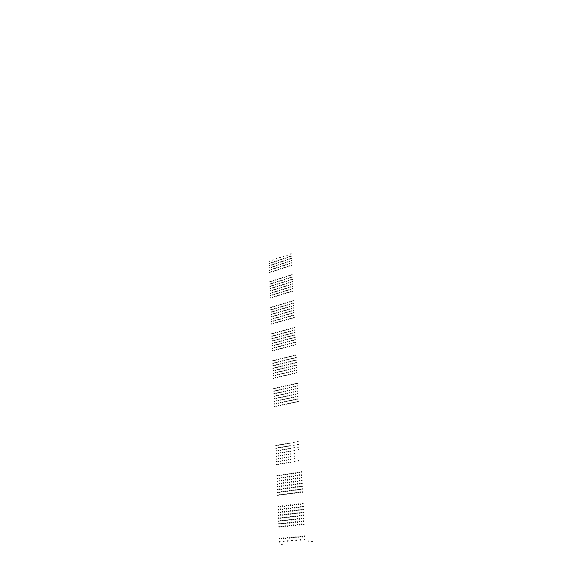 <?xml version="1.0" encoding="UTF-8"?>
<svg xmlns="http://www.w3.org/2000/svg" width="573" height="573" viewBox="0 0 573 573"><rect width="100%" height="100%" fill="white"/><g stroke="black" fill="none" stroke-linecap="round" stroke-linejoin="round"><path stroke-width="0.86" d="M281.68 544.35L282.102 544.336M308.983 541.07L308.539 541.084M311.748 541.607L312.185 541.592M280.14 266.71L280.648 266.545M280.741 268.816L280.24 268.981M279.953 262.183L280.455 262.019M280.548 264.275L280.047 264.447M279.76 257.678L280.261 257.506M280.362 259.762L279.86 259.927M269.632 261.087L269.145 261.252M269.224 263.487L269.718 263.322M269.797 265.564L269.31 265.722M269.389 267.971L269.883 267.806M269.554 272.476L270.048 272.311M269.962 270.055L269.475 270.22M273.156 259.898L272.662 260.07M272.748 262.305L273.242 262.14M273.328 264.389L272.834 264.554M272.92 266.803L273.414 266.638M273.092 271.316L273.593 271.151M273.5 268.895L273.006 269.052M276.702 258.709L276.2 258.874M276.293 261.123L276.788 260.951M276.881 263.208L276.379 263.372M276.473 265.628L276.974 265.464M276.659 270.148L277.153 269.99M277.067 267.72L276.566 267.885M271.065 265.141L271.559 264.977M271.48 262.735L270.986 262.9M274.603 263.96L275.104 263.795M275.011 261.546L274.517 261.718M278.163 262.778L278.664 262.613M278.571 260.357L278.07 260.529M271.237 269.639L271.731 269.475M271.645 267.226L271.151 267.383M274.782 268.472L275.284 268.307M275.19 266.051L274.696 266.216M278.349 267.297L278.85 267.133M278.757 264.869L278.256 265.034M271.817 271.731L271.323 271.896M275.369 270.571L274.875 270.735M278.944 269.403L278.442 269.568M282.038 268.393L282.546 268.228M285.655 267.211L286.163 267.047M289.293 266.022L289.809 265.851M281.844 263.852L282.346 263.68M282.446 265.951L281.937 266.116M285.454 262.656L285.956 262.491M286.063 264.762L285.555 264.927M289.079 261.453L289.594 261.288M289.702 263.566L289.186 263.738M281.651 259.325L282.152 259.161M282.245 261.417L281.744 261.589M285.247 258.122L285.755 257.957M285.855 260.221L285.347 260.386M288.871 256.912L289.379 256.74M289.487 259.01L288.971 259.182M283.742 265.528L284.251 265.356M284.351 267.634L283.843 267.799M283.542 260.987L284.05 260.822M284.151 263.086L283.642 263.251M283.349 256.475L283.85 256.303M283.95 258.559L283.442 258.724M287.367 264.332L287.875 264.167M287.983 266.452L287.474 266.617M287.159 259.784L287.667 259.619M287.775 261.89L287.266 262.054M286.951 255.257L287.46 255.085M287.56 257.349L287.052 257.521M291.012 263.136L291.528 262.964M291.636 265.256L291.12 265.421M290.798 258.573L291.306 258.402M291.413 260.679L290.905 260.851M290.575 254.04L291.091 253.868M291.199 256.131L290.69 256.303M281.221 292.244L281.73 292.087M281.83 294.422L281.322 294.579M281.021 287.603L281.536 287.438M281.63 289.766L281.121 289.924M280.827 282.976L281.336 282.818M281.436 285.125L280.928 285.282M280.634 278.371L281.142 278.213M281.236 280.512L280.734 280.67M270.9 295.41L270.399 295.568M270.485 297.881L270.986 297.724M270.313 293.254L270.814 293.104M270.728 290.798L270.227 290.955M270.148 288.656L270.642 288.498M270.563 286.206L270.062 286.364M270.392 281.637L269.897 281.794M269.976 284.079L270.477 283.921M274.488 294.314L273.98 294.465M274.073 296.785L274.574 296.635M273.894 292.151L274.395 291.994M274.309 289.687L273.808 289.845M273.715 287.539L274.216 287.381M274.13 285.082L273.629 285.239M273.951 280.505L273.45 280.663M273.543 282.947L274.044 282.79M278.098 293.204L277.59 293.362M277.683 295.682L278.192 295.532M277.497 291.041L278.005 290.883M277.912 288.57L277.404 288.728M277.311 286.414L277.819 286.256M277.719 283.95L277.217 284.115M277.533 279.359L277.031 279.524M277.124 281.816L277.626 281.651M272.605 292.552L272.103 292.703M272.189 295.016L272.691 294.866M272.426 287.94L271.931 288.097M272.017 290.396L272.519 290.246M271.846 285.805L272.34 285.648M272.254 283.356L271.76 283.513M276.2 291.442L275.692 291.6M275.785 293.913L276.286 293.756M276.014 286.822L275.513 286.98M275.599 289.286L276.107 289.129M275.42 284.681L275.921 284.516M275.835 282.224L275.334 282.382M279.817 290.325L279.309 290.482M279.402 292.803L279.911 292.645M279.624 285.691L279.115 285.848M279.209 288.162L279.717 288.004M279.022 283.542L279.524 283.384M279.431 281.085L278.929 281.243M271.674 281.228L272.168 281.071M275.241 280.09L275.742 279.932M278.829 278.951L279.338 278.786M272.777 297.179L272.275 297.33M276.379 296.083L275.878 296.234M280.011 294.98L279.495 295.131M283.141 294.021L283.656 293.863M286.815 292.903L287.331 292.746M290.504 291.779L291.02 291.621M282.955 277.633L282.446 277.798M286.593 276.473L286.077 276.637M290.253 275.305L289.737 275.47M283.155 282.245L282.647 282.403M282.546 280.097L283.055 279.939M282.74 284.717L283.255 284.559M283.356 286.88L282.84 287.037M283.556 291.528L283.041 291.686M282.94 289.358L283.456 289.2M286.801 281.099L286.285 281.257M286.185 278.944L286.693 278.786M286.393 283.578L286.908 283.413M287.009 285.741L286.5 285.898M287.223 290.404L286.708 290.561M286.6 288.226L287.116 288.069M290.468 279.939L289.959 280.104M289.845 277.783L290.361 277.619M290.067 282.425L290.583 282.267M290.69 284.595L290.174 284.76M290.912 289.272L290.396 289.429M290.282 287.094L290.805 286.93M284.874 279.359L284.358 279.524M284.258 277.217L284.767 277.053M284.466 281.83L284.974 281.672M285.075 283.986L284.566 284.144M284.666 286.471L285.182 286.307M285.282 288.634L284.767 288.792M285.49 293.304L284.974 293.462M284.874 291.127L285.383 290.969M288.527 278.206L288.011 278.363M287.904 276.057L288.42 275.892M288.119 280.684L288.634 280.519M288.742 282.84L288.226 283.005M288.334 285.325L288.849 285.168M288.957 287.503L288.441 287.66M289.172 292.187L288.656 292.345M288.548 290.002L289.064 289.838M292.201 277.038L291.686 277.203M291.578 274.882L292.094 274.725M291.8 279.524L292.316 279.359M292.431 281.687L291.908 281.852M292.022 284.179L292.538 284.022M292.653 286.364L292.137 286.521M292.882 291.055L292.359 291.213M292.244 288.864L292.767 288.706M282.324 318.466L282.84 318.323M282.947 320.715L282.425 320.859M282.124 313.696L282.639 313.546M282.74 315.931L282.224 316.081M281.923 308.947L282.439 308.797M282.539 311.168L282.023 311.318M281.723 304.22L282.238 304.07M282.339 306.433L281.823 306.584M271.86 321.439L271.351 321.582M271.437 323.96L271.946 323.817M271.265 319.218L271.774 319.068M271.681 316.704L271.179 316.848M271.093 314.491L271.595 314.348M271.509 311.991L271.008 312.142M271.337 307.3L270.836 307.45M270.922 309.792L271.423 309.642M275.498 320.407L274.983 320.551M275.076 322.936L275.592 322.792M274.897 318.18L275.405 318.029M275.312 315.659L274.804 315.809M274.711 313.438L275.219 313.295M275.133 310.931L274.625 311.082M274.947 306.233L274.438 306.383M274.531 308.725L275.04 308.582M279.158 319.369L278.643 319.512M278.743 321.904L279.259 321.754M278.55 317.134L279.058 316.984M278.965 314.606L278.449 314.756M278.356 312.385L278.872 312.235M278.772 309.871L278.263 310.014M278.585 305.151L278.07 305.302M278.17 307.658L278.679 307.508M273.586 318.552L273.077 318.695M273.163 321.066L273.672 320.923M273.407 313.818L272.898 313.968M272.984 316.332L273.493 316.181M272.812 311.612L273.314 311.461M273.228 309.112L272.719 309.262M277.232 317.506L276.716 317.657M276.809 320.035L277.325 319.892M277.046 312.765L276.53 312.915M276.623 315.279L277.139 315.136M276.437 310.552L276.952 310.401M276.852 308.045L276.344 308.195M280.899 316.461L280.383 316.604M280.484 318.989L280.999 318.846M280.698 311.705L280.19 311.855M280.283 314.226L280.799 314.076M280.09 309.484L280.605 309.334M280.505 306.97L279.989 307.121M272.633 306.913L273.142 306.763M276.25 305.846L276.759 305.696M279.896 304.764L280.405 304.614M273.765 323.308L273.257 323.451M277.418 322.277L276.909 322.42M281.099 321.238L280.584 321.381M284.28 320.343L284.795 320.192M287.997 319.29L288.52 319.147M291.743 318.237L292.273 318.087M284.072 303.525L283.563 303.676M287.768 302.429L287.245 302.587M291.478 301.334L290.962 301.484M284.28 308.26L283.764 308.41M283.664 306.039L284.179 305.889M283.864 310.781L284.387 310.638M284.487 313.016L283.972 313.166M284.695 317.793L284.172 317.943M284.072 315.551L284.588 315.401M287.983 307.178L287.46 307.329M287.352 304.951L287.875 304.8M287.567 309.707L288.09 309.556M288.198 311.948L287.675 312.099M288.412 316.74L287.89 316.883M287.782 314.491L288.305 314.341M291.707 306.089L291.184 306.24M291.07 303.862L291.593 303.704M291.292 308.632L291.815 308.475M291.929 310.874L291.406 311.024M292.158 315.673L291.636 315.823M291.521 313.417L292.044 313.273M286.02 305.345L285.504 305.495M285.404 303.131L285.92 302.981M285.612 307.873L286.128 307.722M286.235 310.1L285.712 310.251M285.82 312.629L286.342 312.478M286.443 314.871L285.927 315.021M286.658 319.67L286.135 319.813M286.027 317.413L286.55 317.27M289.73 304.256L289.207 304.406M289.1 302.035L289.623 301.885M289.322 306.784L289.838 306.634M289.952 309.019L289.429 309.169M289.537 311.562L290.06 311.411M290.174 313.803L289.651 313.954M290.396 318.617L289.866 318.76M289.759 316.353L290.282 316.21M293.462 303.16L292.939 303.31M292.824 300.932L293.347 300.775M293.054 305.696L293.577 305.545M293.691 307.93L293.168 308.088M293.283 310.48L293.806 310.33M293.92 312.729L293.397 312.887M294.157 317.557L293.627 317.707M293.512 315.293L294.035 315.143M283.463 345.397L283.986 345.261M284.093 347.725L283.563 347.861M283.255 340.498L283.778 340.362M283.886 342.812L283.356 342.948M283.048 335.62L283.571 335.477M283.678 337.92L283.155 338.056M282.847 330.764L283.363 330.621M283.47 333.049L282.947 333.192M272.841 348.169L272.325 348.305M272.419 350.748L272.934 350.612M272.239 345.87L272.755 345.734M272.662 343.306L272.146 343.442M272.06 341.021L272.576 340.885M272.483 338.464L271.974 338.6M272.311 333.651L271.795 333.787M271.881 336.193L272.397 336.05M276.537 347.209L276.014 347.345M276.107 349.788L276.63 349.652M275.921 344.903L276.437 344.767M276.344 342.332L275.828 342.468M275.735 340.04L276.25 339.904M276.157 337.476L275.642 337.619M275.971 332.648L275.455 332.784M275.549 335.198L276.064 335.062M280.247 346.235L279.724 346.371M279.825 348.828L280.347 348.692M279.631 343.929L280.147 343.793M280.047 341.35L279.531 341.487M279.431 339.051L279.953 338.915M279.853 336.48L279.33 336.623M279.653 331.638L279.137 331.781M279.237 334.195L279.753 334.059M274.596 345.254L274.08 345.39M274.166 347.825L274.682 347.689M274.41 340.391L273.894 340.527M273.987 342.955L274.503 342.819M273.801 338.113L274.317 337.97M274.223 335.556L273.715 335.699M278.292 344.28L277.769 344.416M277.869 346.858L278.385 346.722M278.098 339.409L277.583 339.545M277.676 341.981L278.192 341.837M277.482 337.117L278.005 336.981M277.905 334.56L277.389 334.696M282.009 343.299L281.493 343.435M281.594 345.891L282.117 345.755M281.809 338.414L281.286 338.557M281.386 340.992L281.909 340.856M281.185 336.122L281.708 335.979M281.608 333.55L281.085 333.694M273.622 333.285L274.138 333.149M277.296 332.283L277.812 332.147M280.992 331.273L281.508 331.13M274.775 350.132L274.259 350.268M278.485 349.172L277.962 349.308M282.217 348.212L281.694 348.348M285.447 347.374L285.97 347.238M289.222 346.4L289.752 346.264M293.018 345.412L293.555 345.275M285.225 330.112L284.709 330.256M288.971 329.088L288.448 329.231M292.739 328.064L292.216 328.207M285.44 334.976L284.917 335.119M284.81 332.684L285.333 332.541M285.025 337.554L285.547 337.418M285.655 339.861L285.125 340.004M285.863 344.774L285.34 344.91M285.232 342.453L285.755 342.317M289.193 333.966L288.67 334.109M288.556 331.667L289.086 331.523M288.778 336.552L289.308 336.415M289.415 338.865L288.885 339.008M289.637 343.793L289.107 343.929M289 341.465L289.53 341.322M292.975 332.949L292.445 333.092M292.33 330.642L292.86 330.499M292.559 335.542L293.089 335.406M293.204 337.862L292.674 338.006M293.44 342.797L292.903 342.941M292.789 340.469L293.319 340.326M287.209 332.032L286.679 332.175M286.572 329.747L287.094 329.604M286.786 334.618L287.317 334.474M287.424 336.917L286.894 337.06M287.001 339.502L287.531 339.366M287.639 341.823L287.109 341.959M287.861 346.751L287.331 346.887M287.223 344.423L287.746 344.28M290.969 331.015L290.439 331.158M290.325 328.723L290.855 328.58M290.554 333.601L291.077 333.457M291.191 335.907L290.661 336.05M290.776 338.507L291.306 338.364M291.421 340.828L290.891 340.964M291.65 345.77L291.12 345.906M291.005 343.435L291.535 343.299M294.751 329.991L294.221 330.134M294.107 327.692L294.637 327.541M294.336 332.584L294.873 332.44M294.988 334.897L294.458 335.04M294.572 337.497L295.109 337.361M295.224 339.825L294.694 339.968M295.467 344.781L294.93 344.925M294.809 342.439L295.346 342.303M284.631 373.073L285.161 372.951M285.268 375.48L284.738 375.601M284.416 368.038L284.946 367.909M285.053 370.423L284.523 370.552M284.208 363.024L284.738 362.895M284.838 365.402L284.308 365.531M283.993 358.039L284.523 357.903M284.631 360.396L284.101 360.524M273.851 375.63L273.335 375.752M273.421 378.259L273.944 378.137M273.242 373.252L273.765 373.123M273.672 370.631L273.149 370.752M273.056 368.267L273.579 368.138M273.486 365.66L272.97 365.782M273.307 360.711L272.784 360.84M272.877 363.311L273.393 363.182M277.597 374.742L277.074 374.864M277.167 377.378L277.697 377.256M276.974 372.357L277.504 372.228M277.404 369.728L276.881 369.857M276.788 367.357L277.311 367.236M277.21 364.743L276.687 364.872M277.017 359.78L276.501 359.908M276.594 362.387L277.117 362.258M281.364 373.847L280.842 373.976M280.942 376.497L281.472 376.368M280.734 371.454L281.264 371.333M281.164 368.819L280.634 368.948M280.534 366.448L281.064 366.319M280.963 363.819L280.433 363.948M280.763 358.848L280.233 358.977M280.333 361.463L280.863 361.334M275.627 372.679L275.104 372.801M275.198 375.308L275.72 375.186M275.441 367.687L274.918 367.816M275.011 370.308L275.534 370.179M274.825 365.33L275.348 365.202M275.255 362.716L274.732 362.845M279.38 371.784L278.858 371.906M278.951 374.42L279.481 374.298M279.18 366.777L278.657 366.906M278.757 369.406L279.28 369.277M278.557 364.414L279.087 364.285M278.987 361.792L278.464 361.921M283.155 370.881L282.625 371.003M282.733 373.524L283.263 373.395M282.947 365.861L282.417 365.989M282.525 368.496L283.055 368.367M282.317 363.49L282.847 363.361M282.74 360.861L282.217 360.997M274.639 360.374L275.162 360.245M278.363 359.443L278.886 359.314M282.109 358.505L282.639 358.376M275.821 377.693L275.291 377.822M279.581 376.812L279.051 376.934M283.363 375.924L282.833 376.046M286.643 375.157L287.18 375.029M290.475 374.255L291.012 374.126M294.329 373.352L294.873 373.224M286.414 357.43L285.884 357.566M290.21 356.485L289.68 356.614M294.035 355.525L293.498 355.661M286.629 362.43L286.099 362.559M285.991 360.059L286.521 359.93M286.206 365.065L286.736 364.937M286.851 367.451L286.314 367.58M287.066 372.5L286.536 372.622M286.421 370.101L286.958 369.972M290.439 361.491L289.902 361.627M289.795 359.121L290.325 358.985M290.017 364.142L290.554 364.005M290.669 366.527L290.131 366.656M290.898 371.591L290.361 371.719M290.246 369.184L290.783 369.055M294.278 360.553L293.734 360.682M293.62 358.168L294.157 358.039M293.856 363.203L294.393 363.074M294.515 365.603L293.97 365.732M294.751 370.674L294.214 370.803M294.092 368.267L294.637 368.138M288.42 359.457L287.89 359.586M287.782 357.094L288.312 356.958M287.997 362.093L288.534 361.964M288.642 364.471L288.112 364.6M288.219 367.121L288.756 366.992M288.864 369.513L288.334 369.642M289.093 374.577L288.556 374.706M288.441 372.171L288.978 372.042M292.237 358.512L291.7 358.641M291.585 356.141L292.123 356.005M291.815 361.155L292.352 361.026M292.474 363.54L291.936 363.669M292.051 366.197L292.588 366.068M292.703 368.597L292.166 368.726M292.939 373.675L292.402 373.804M292.28 371.261L292.824 371.132M296.083 357.559L295.539 357.695M295.424 355.181L295.962 355.045M295.661 360.209L296.205 360.08M296.327 362.602L295.783 362.738M295.904 365.266L296.449 365.137M296.57 367.673L296.026 367.802M296.814 372.765L296.27 372.894M296.148 370.344L296.692 370.215M285.827 401.523L286.371 401.408M286.479 404.008L285.941 404.123M285.612 396.344L286.149 396.222M286.256 398.815L285.719 398.93M285.39 391.187L285.927 391.073M286.042 393.644L285.504 393.766M285.175 386.059L285.712 385.944M285.82 388.501L285.282 388.623M274.897 403.843L274.367 403.958M274.46 406.536L274.99 406.422M274.266 401.387L274.796 401.272M274.703 398.708L274.173 398.822M274.08 396.265L274.61 396.151M274.517 393.594L273.987 393.715M274.331 388.508L273.801 388.63M273.894 391.166L274.424 391.051M278.693 403.034L278.163 403.148M278.256 405.734L278.793 405.62M278.063 400.57L278.593 400.455M278.492 397.884L277.962 397.999M277.862 395.434L278.392 395.32M278.299 392.763L277.769 392.877M278.098 387.663L277.568 387.778M277.669 390.328L278.199 390.206M282.518 402.225L281.98 402.339M282.088 404.932L282.625 404.817M281.88 399.753L282.41 399.639M282.31 397.06L281.773 397.175M281.672 394.604L282.203 394.482M282.102 391.918L281.565 392.039M281.895 386.804L281.357 386.925M281.465 389.475L281.995 389.361M276.695 400.864L276.165 400.978M276.258 403.557L276.788 403.442M276.501 395.735L275.971 395.85M276.064 398.414L276.594 398.299M275.871 393.293L276.401 393.178M276.308 390.628L275.778 390.75M280.498 400.047L279.968 400.162M280.068 402.747L280.605 402.633M280.297 394.904L279.767 395.019M279.868 397.59L280.398 397.476M279.66 392.455L280.197 392.34M280.097 389.783L279.56 389.905M284.33 399.223L283.793 399.338M283.9 401.931L284.437 401.816M284.122 394.066L283.585 394.181M283.685 396.76L284.222 396.645M283.477 391.617L284.015 391.495M283.907 388.931L283.37 389.053M275.685 388.208L276.207 388.086M279.459 387.355L279.996 387.233M283.263 386.496L283.8 386.374M276.888 406.021L276.358 406.135M280.706 405.218L280.168 405.333M284.552 404.409L284.007 404.524M287.875 403.714L288.42 403.6M291.764 402.898L292.309 402.783M295.682 402.074L296.227 401.96M287.632 385.507L287.094 385.629M291.485 384.641L290.948 384.762M295.367 383.76L294.823 383.881M287.854 390.643L287.317 390.765M287.202 388.193L287.746 388.071M287.424 393.343L287.968 393.221M288.076 395.807L287.539 395.922M288.305 400.993L287.761 401.107M287.646 398.514L288.19 398.4M291.721 389.79L291.177 389.905M291.063 387.334L291.607 387.212M291.292 392.491L291.836 392.376M291.958 394.969L291.413 395.084M292.194 400.169L291.643 400.283M291.528 397.683L292.072 397.562M295.618 388.924L295.066 389.046M294.945 386.46L295.489 386.338M295.188 391.638L295.74 391.517M295.861 394.117L295.31 394.238M296.105 399.338L295.553 399.453M295.432 396.845L295.983 396.724M289.673 387.642L289.129 387.763M289.014 385.192L289.558 385.07M289.243 390.335L289.788 390.22M289.902 392.799L289.358 392.92M289.472 395.506L290.017 395.384M290.131 397.984L289.587 398.099M290.361 403.191L289.816 403.306M289.702 400.699L290.246 400.584M293.548 386.775L293.004 386.897M292.882 384.325L293.426 384.197M293.118 389.475L293.663 389.361M293.784 391.946L293.24 392.068M293.362 394.661L293.906 394.546M294.028 397.146L293.476 397.261M294.264 402.368L293.72 402.482M293.598 399.868L294.142 399.753M297.444 385.901L296.9 386.023M296.771 383.444L297.323 383.323M297.022 388.616L297.573 388.494M297.695 391.087L297.143 391.209M297.272 393.816L297.824 393.694M297.946 396.301L297.394 396.423M298.196 401.544L297.645 401.659M297.523 399.037L298.075 398.923M291.564 537.603L291.836 537.195L292.144 537.546M292.273 540.504L292.001 540.912L291.693 540.554M279.86 538.727L279.56 538.376L279.295 538.785M279.402 541.707L279.703 542.058L279.968 541.65M283.929 538.334L283.628 537.983L283.356 538.391M283.47 541.327L283.778 541.678L284.043 541.27M288.026 537.94L287.718 537.589L287.445 537.997M287.567 540.941L287.875 541.299L288.14 540.891M281.322 538.584L281.594 538.942L281.895 538.534M285.397 538.197L285.705 538.548L285.97 538.14M289.501 537.803L289.809 538.154L290.081 537.746M294.221 537.345L293.949 537.76L293.634 537.402M298.383 536.944L298.11 537.359L297.802 537.001M302.58 536.543L302.308 536.958L301.992 536.6M296.427 540.11L296.155 540.525L295.847 540.167M295.711 537.202L295.983 536.794L296.298 537.145M300.617 539.716L300.345 540.131L300.03 539.773M299.894 536.801L300.166 536.385L300.481 536.743M304.836 539.322L304.557 539.737L304.242 539.379M304.098 536.4L304.37 535.984L304.693 536.342M290.934 522.633L291.213 522.225L291.507 522.569M291.636 525.484L291.356 525.892L291.055 525.548M290.69 516.832L290.969 516.423L291.263 516.767M291.385 519.661L291.141 520.069L290.812 519.725M290.447 511.059L290.726 510.65L291.02 510.994M291.141 513.874L290.862 514.282L290.568 513.938M290.203 505.314L290.454 504.913L290.776 505.25M290.898 508.115L290.618 508.523L290.325 508.187M279.316 523.901L278.994 523.557L278.75 523.958M278.858 526.845L279.151 527.189L279.423 526.78M278.65 521.079L278.936 521.423L279.209 521.022M279.101 518.15L278.815 517.806L278.542 518.214M278.442 515.349L278.729 515.693L279.001 515.285M278.893 512.434L278.607 512.09L278.335 512.498M278.686 506.74L278.371 506.41L278.127 506.811M278.227 509.648L278.55 509.984L278.786 509.583M283.356 523.457L283.062 523.113L282.783 523.521M282.897 526.415L283.191 526.759L283.463 526.351M282.675 520.635L282.969 520.979L283.241 520.571M283.126 517.691L282.84 517.347L282.568 517.756M282.453 514.883L282.74 515.227L283.019 514.819M282.904 511.954L282.618 511.617L282.346 512.018M282.69 506.245L282.403 505.909L282.124 506.317M282.231 509.168L282.518 509.504L282.797 509.096M287.417 523.013L287.123 522.669L286.844 523.077M286.966 525.978L287.259 526.329L287.539 525.921M286.729 520.184L287.023 520.528L287.302 520.119M287.18 517.233L286.887 516.889L286.615 517.297M286.5 514.411L286.786 514.755L287.066 514.346M286.951 511.474L286.629 511.137L286.378 511.539M286.715 505.751L286.4 505.415L286.149 505.816M286.264 508.674L286.55 509.017L286.829 508.609M281.221 520.793L280.899 520.456L280.655 520.857M280.763 523.743L281.057 524.087L281.329 523.679M281.006 515.055L280.72 514.712L280.441 515.12M280.548 517.985L280.842 518.329L281.114 517.92M280.333 512.262L280.62 512.599L280.899 512.19M280.791 509.34L280.505 509.003L280.226 509.411M285.268 520.348L284.939 520.005L284.702 520.406M284.81 523.299L285.11 523.643L285.383 523.235M285.039 514.583L284.717 514.246L284.473 514.647M284.588 517.526L284.874 517.87L285.153 517.462M284.358 511.782L284.645 512.119L284.924 511.718M284.81 508.853L284.523 508.516L284.244 508.924M289.336 519.89L289.043 519.546L288.771 519.955M288.885 522.855L289.222 523.199L289.458 522.791M289.1 514.11L288.771 513.773L288.527 514.174M288.649 517.061L288.942 517.405L289.222 516.996M288.412 511.302L288.699 511.639L288.978 511.231M288.864 508.358L288.57 508.022L288.291 508.43M280.125 506.568L280.441 506.897L280.684 506.496M284.136 506.066L284.416 506.403L284.695 506.002M288.176 505.565L288.463 505.909L288.742 505.501M281.443 526.566L281.142 526.222L280.877 526.63M285.497 526.136L285.196 525.792L284.924 526.2M289.58 525.706L289.279 525.355L289.007 525.763M293.118 525.326L293.39 524.918L293.691 525.262M297.251 524.889L297.53 524.474L297.838 524.825M301.419 524.445L301.699 524.03L302.007 524.381M292.817 504.992L292.567 505.4L292.244 505.064M296.914 504.491L296.628 504.899L296.341 504.562M301.047 503.975L300.753 504.39L300.467 504.047M293.061 510.751L292.782 511.159L292.488 510.815M292.366 507.936L292.645 507.528L292.939 507.864M292.617 513.702L292.896 513.293L293.19 513.637M293.312 516.531L293.039 516.939L292.739 516.595M293.569 522.347L293.29 522.755L292.989 522.411M292.867 519.496L293.14 519.088L293.44 519.432M297.179 510.257L296.893 510.672L296.599 510.328M296.47 507.442L296.75 507.026L297.043 507.37M296.728 513.222L297.007 512.814L297.308 513.157M297.437 516.065L297.158 516.474L296.857 516.13M297.702 521.896L297.459 522.304L297.122 521.96M296.993 519.038L297.272 518.629L297.573 518.973M301.319 509.769L301.069 510.178L300.732 509.834M300.596 506.94L300.882 506.525L301.183 506.869M300.875 512.742L301.119 512.334L301.455 512.677M301.591 515.593L301.312 516.001L301.011 515.657M301.871 521.444L301.62 521.853L301.283 521.509M301.147 518.579L301.427 518.164L301.727 518.515M294.988 507.621L294.708 508.029L294.415 507.692M294.286 504.813L294.572 504.405L294.859 504.741M294.543 510.572L294.823 510.163L295.116 510.507M295.245 513.394L294.966 513.809L294.665 513.465M294.794 516.366L295.074 515.951L295.374 516.294M295.503 519.202L295.224 519.618L294.923 519.267M295.761 525.047L295.482 525.455L295.181 525.104M295.052 522.182L295.331 521.774L295.632 522.125M299.106 507.119L298.862 507.528L298.533 507.191M298.397 504.304L298.648 503.896L298.977 504.233M298.662 510.085L298.948 509.669L299.242 510.013M299.378 512.914L299.092 513.329L298.798 512.985M298.927 515.893L299.213 515.478L299.514 515.829M299.643 518.744L299.4 519.152L299.063 518.809M299.915 524.603L299.672 525.011L299.335 524.667M299.199 521.731L299.478 521.323L299.779 521.666M303.26 506.618L303.01 507.026L302.673 506.69M302.537 503.796L302.823 503.38L303.117 503.717M302.816 509.59L303.103 509.175L303.396 509.519M303.54 512.434L303.289 512.842L302.952 512.498M303.096 515.421L303.375 515.005L303.676 515.349M303.819 518.279L303.54 518.694L303.232 518.343M304.105 524.159L303.826 524.574L303.518 524.216M303.375 521.28L303.654 520.864L303.962 521.215M289.594 490.782L289.881 490.373L290.16 490.703M290.275 493.532L290.024 493.94L289.709 493.611M289.358 485.145L289.609 484.744L289.917 485.066M290.038 487.881L289.752 488.289L289.472 487.96M289.121 479.544L289.408 479.135L289.68 479.458M289.802 482.258L289.508 482.667L289.236 482.344M288.885 473.964L289.444 473.878M289.566 476.664L289.272 477.073L289 476.75M278.156 492.336L277.848 492.014L277.597 492.415M277.704 495.215L277.977 495.545L278.256 495.144M277.497 489.621L277.805 489.944L278.048 489.543M277.948 486.756L277.676 486.427L277.396 486.835M277.296 484.049L277.597 484.371L277.848 483.97M277.74 481.198L277.189 481.277M277.54 475.669L276.988 475.755M277.088 478.512L277.64 478.434M282.131 491.799L281.852 491.469L281.572 491.87M281.68 494.685L281.952 495.015L282.238 494.606M281.465 489.07L281.737 489.399L282.016 488.991M281.909 486.198L281.644 485.868L281.357 486.276M281.25 483.483L281.551 483.805L281.801 483.404M281.694 480.625L281.393 480.303L281.142 480.704M281.479 475.081L280.928 475.16M281.035 477.932L281.587 477.846M286.128 491.254L285.855 490.925L285.569 491.333M285.683 494.148L285.991 494.478L286.242 494.076M285.454 488.518L285.726 488.848L286.013 488.44M285.898 485.632L285.59 485.31L285.34 485.711M285.225 482.917L285.791 482.838M285.676 480.045L285.368 479.723L285.118 480.124M285.447 474.48L284.888 474.566M285.003 477.345L285.562 477.259M280.032 489.27L279.76 488.941L279.474 489.342M279.581 492.143L279.853 492.472L280.14 492.071M279.825 483.691L279.517 483.368L279.266 483.77M279.373 486.556L279.925 486.477M279.166 480.991L279.717 480.912M279.61 478.14L279.058 478.219M284.015 488.719L283.742 488.389L283.456 488.798M283.563 491.605L283.879 491.928L284.122 491.527M283.793 483.118L283.52 482.795L283.234 483.204M283.341 485.997L283.9 485.918M283.126 480.418L283.391 480.74L283.685 480.332M283.571 477.553L283.306 477.23L283.019 477.638M288.026 488.16L287.746 487.831L287.46 488.239M287.574 491.054L287.89 491.383L288.14 490.982M287.789 482.545L287.517 482.222L287.231 482.631M287.345 485.431L287.653 485.754L287.904 485.352M287.116 479.83L287.381 480.16L287.675 479.751M287.56 476.965L287.252 476.643L287.001 477.044M278.958 475.461L279.509 475.375M282.904 474.867L283.463 474.781M286.887 474.265L287.152 474.587L287.445 474.179M280.24 494.879L279.932 494.549L279.688 494.95M284.237 494.341L283.957 494.012L283.678 494.42M288.255 493.804L287.975 493.475L287.696 493.883M291.736 493.339L292.022 492.93L292.309 493.267M295.811 492.794L296.098 492.386L296.384 492.723M299.908 492.25L300.202 491.835L300.488 492.171M291.449 473.577L291.156 473.986L290.891 473.663M295.489 472.969L295.231 473.377L294.923 473.054M299.55 472.36L299.292 472.768L298.984 472.446M291.693 479.164L291.435 479.572L291.127 479.25M291.012 476.45L291.263 476.048L291.571 476.371M291.249 482.051L291.542 481.642L291.815 481.972M291.936 484.787L291.686 485.188L291.371 484.865M292.18 490.431L291.893 490.839L291.614 490.509M291.492 487.68L291.786 487.272L292.058 487.602M295.74 478.577L295.446 478.985L295.174 478.663M295.045 475.855L295.346 475.447L295.618 475.769M295.303 481.47L295.596 481.062L295.869 481.392M295.997 484.214L295.704 484.622L295.424 484.292M296.255 489.879L295.962 490.287L295.682 489.951M295.553 487.122L295.811 486.713L296.126 487.043M299.815 477.982L299.557 478.391L299.242 478.068M299.113 475.253L299.371 474.845L299.686 475.167M299.378 480.89L299.636 480.482L299.951 480.804M300.08 483.633L299.786 484.049L299.507 483.719M300.352 489.321L300.059 489.729L299.779 489.399M299.643 486.556L299.937 486.14L300.216 486.47M293.591 476.07L293.297 476.478L293.025 476.156M292.903 473.362L293.197 472.954L293.469 473.277M293.147 478.956L293.44 478.548L293.713 478.87M293.842 481.678L293.584 482.086L293.269 481.764M293.397 484.579L293.684 484.171L293.963 484.5M294.092 487.322L293.799 487.73L293.519 487.401M294.343 492.995L294.049 493.403L293.77 493.067M293.648 490.23L293.935 489.822L294.214 490.151M297.645 475.468L297.387 475.877L297.079 475.554M296.95 472.754L297.208 472.345L297.516 472.668M297.208 478.362L297.502 477.954L297.774 478.283M297.903 481.098L297.645 481.506L297.337 481.184M297.466 484.006L297.724 483.598L298.039 483.927M298.168 486.756L297.91 487.165L297.595 486.835M298.433 492.443L298.139 492.859L297.86 492.522M297.724 489.679L298.017 489.263L298.297 489.6M301.727 474.867L301.47 475.275L301.154 474.953M301.018 472.138L301.319 471.729L301.591 472.052M301.291 477.767L301.548 477.359L301.864 477.689M302 480.511L301.706 480.926L301.427 480.597M301.563 483.426L301.856 483.018L302.136 483.347M302.272 486.19L301.978 486.599L301.699 486.269M302.551 491.892L302.258 492.307L301.971 491.971M301.835 489.12L302.129 488.705L302.415 489.041M288.291 459.847L288.842 459.754M288.964 462.504L288.405 462.59M288.054 454.368L288.613 454.274M288.728 457.01L288.169 457.104M287.825 448.924L288.384 448.831M288.498 451.553L287.94 451.646M287.596 443.509L288.155 443.409M288.269 446.116L287.71 446.209M277.024 461.673L276.48 461.766M276.58 464.488L277.124 464.402M276.379 459.052L276.924 458.959M276.823 456.251L276.279 456.337M276.179 453.637L276.723 453.544M276.623 450.851L276.086 450.944M276.43 445.479L275.885 445.572M275.985 448.251L276.53 448.158M280.935 461.043L280.39 461.129M280.491 463.858L281.042 463.772M280.283 458.407L280.834 458.314M280.727 455.599L280.183 455.685M280.075 452.978L280.62 452.885M280.519 450.177L279.968 450.271M280.312 444.791L279.767 444.892M279.868 447.577L280.412 447.484M284.881 460.398L284.323 460.491M284.437 463.228L284.989 463.142M284.215 457.755L284.767 457.662M284.659 454.941L284.108 455.034M283.993 452.312L284.545 452.219M284.437 449.504L283.886 449.604M284.215 444.104L283.671 444.197M283.778 446.897L284.33 446.804M278.872 458.636L278.328 458.729M278.428 461.444L278.979 461.358M278.671 453.214L278.127 453.307M278.227 456.015L278.772 455.922M278.027 450.607L278.571 450.514M278.464 447.821L277.919 447.914M282.797 457.992L282.245 458.085M282.353 460.807L282.904 460.721M282.582 452.555L282.031 452.649M282.138 455.363L282.69 455.27M281.923 449.941L282.475 449.841M282.367 447.141L281.816 447.241M286.744 457.34L286.192 457.433M286.299 460.169L286.858 460.076M286.521 451.882L285.963 451.982M286.077 454.704L286.629 454.611M285.855 449.261L286.407 449.168M286.292 446.46L285.741 446.553M277.819 445.228L278.363 445.135M281.715 444.548L282.26 444.447M285.633 443.853L286.178 443.753M279.08 464.087L278.535 464.173M283.012 463.457L282.46 463.543M286.973 462.819L286.414 462.912M290.396 462.275L290.955 462.182M294.407 461.63L294.973 461.544M298.44 460.986L298.712 460.577L299.013 460.893M290.131 443.058L289.573 443.158M294.099 442.356L293.541 442.456M298.103 441.654L297.537 441.754M290.361 448.487L289.809 448.587M289.687 445.866L290.246 445.773M289.924 451.309L290.482 451.216M290.597 453.945L290.045 454.038M290.84 459.431L290.282 459.525M290.16 456.774L290.719 456.688M294.35 447.807L293.791 447.9M293.67 445.178L294.228 445.078M293.913 450.629L294.472 450.536M294.594 453.279L294.035 453.372M294.844 458.78L294.286 458.873M294.157 456.115L294.723 456.022M298.361 447.112L297.795 447.212M297.666 444.476L298.232 444.383M297.924 449.948L298.268 449.547"/></g></svg>
